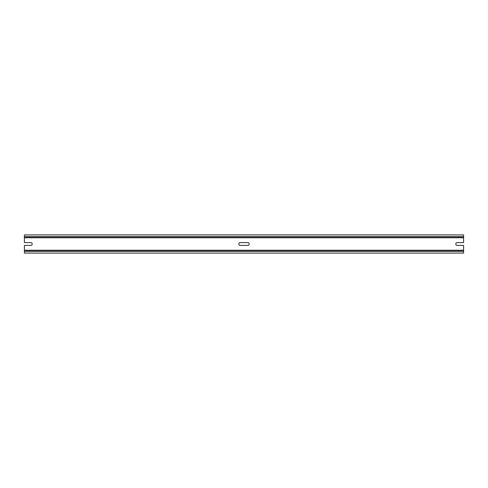 <?xml version="1.0" encoding="UTF-8"?>
<svg xmlns="http://www.w3.org/2000/svg" width="488" height="488" viewBox="0 0 488 488"><rect width="100%" height="100%" fill="white"/><g stroke="black" fill="none" stroke-linecap="round" stroke-linejoin="round"><path stroke-width="0.73" d="M240.23 242.573L247.77 242.573A1.427 1.427 0 0 1 249.197 244A1.427 1.427 0 0 1 247.77 245.427L240.23 245.427A1.427 1.427 0 0 1 238.803 244A1.427 1.427 0 0 1 240.23 242.573M24.4 236.57L463.6 236.57L463.6 234.905L24.4 234.905L24.4 242.573L30.768 242.573A1.427 1.427 0 0 1 32.196 244A1.427 1.427 0 0 1 30.768 245.427L24.4 245.427L24.4 250.234L463.6 250.234L463.6 253.095L24.4 253.095L24.4 251.43L463.6 251.43M463.6 250.234L463.6 245.427L457.232 245.427A1.427 1.427 0 0 1 455.804 244A1.427 1.427 0 0 1 457.232 242.573L463.6 242.573L463.6 237.504L24.4 237.504L463.6 237.504L463.6 236.57M24.4 250.234L24.4 251.43M24.4 250.496L463.6 250.496M24.4 237.766L463.6 237.766"/></g></svg>
